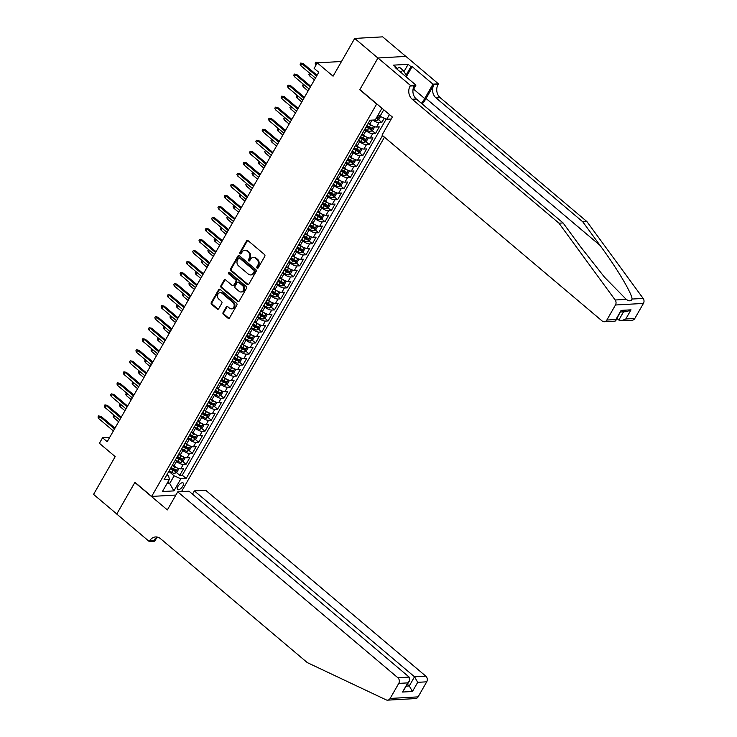 <?xml version="1.0" encoding="UTF-8"?>
<svg xmlns="http://www.w3.org/2000/svg" width="737" height="737" viewBox="0 0 737 737"><rect width="100%" height="100%" fill="white"/><g stroke="black" fill="none" stroke-linecap="round" stroke-linejoin="round"><path stroke-width="1.11" d="M257.112 268.084A0.93 0.774 -93.2 0 0 258.19 267.872L264.776 256.365A1.327 1.105 -93.2 0 0 264.482 254.514L248.074 240.658A1.327 1.105 -93.2 0 0 246.536 240.971L239.949 252.469A0.93 0.774 -93.2 0 0 241.229 253.546L242.086 252.063A4.256 3.528 -93.2 0 1 244.758 250.276A4.256 3.528 -93.2 0 1 246.987 251.059L248.351 252.211A4.256 3.528 -93.2 0 1 249.281 258.143L248.433 259.627A0.93 0.774 -93.2 0 0 249.705 260.705L250.562 259.221A4.256 3.528 -93.2 0 1 253.242 257.434A4.256 3.528 -93.2 0 1 255.463 258.217L256.826 259.378A4.256 3.528 -93.2 0 1 257.766 265.302L256.909 266.794A0.93 0.774 -93.2 0 0 257.112 268.084M253.242 257.434L253.998 257.397A4.256 3.528 -93.2 0 1 256.218 258.18L257.582 259.332A4.256 3.528 -93.2 0 1 258.521 265.256L257.664 266.748A0.93 0.774 -93.2 0 0 257.978 268.121M247.761 240.474A1.327 1.105 -93.2 0 0 247.291 240.925L240.704 252.432A0.93 0.774 -93.2 0 0 241.017 253.795M244.758 250.276L245.513 250.239A4.256 3.528 -93.2 0 1 247.743 251.013L249.106 252.174A4.256 3.528 -93.2 0 1 250.036 258.097L249.189 259.59A0.93 0.774 -93.2 0 0 249.493 260.953M182.794 486.134A4.33 1.907 130.2 0 0 183.172 482.956A4.33 1.907 130.2 0 0 177.958 486.402A4.33 1.907 130.2 0 0 177.58 489.58A4.33 1.907 130.2 0 0 182.794 486.134M223.108 312.47A1.327 1.105 -93.2 0 0 223.394 314.321L228 318.218A1.327 1.105 -93.2 0 0 229.529 317.905L236.844 305.127A1.327 1.105 -93.2 0 0 236.559 303.276L220.142 289.42A1.327 1.105 -93.2 0 0 218.613 289.733L211.298 302.502A1.327 1.105 -93.2 0 0 211.593 304.353L217.148 309.052A1.327 1.105 -93.2 0 0 218.686 308.739L221.819 303.276A1.327 1.105 -93.2 0 0 221.524 301.424L218.76 299.093A3.556 2.948 -93.2 0 1 217.572 295.196A3.556 2.948 -93.2 0 1 220.225 292.644A3.556 2.948 -93.2 0 1 222.077 293.298L232.883 302.428A3.556 2.948 -93.2 0 1 234.071 306.325A3.556 2.948 -93.2 0 1 231.427 308.867A3.556 2.948 -93.2 0 1 229.566 308.213L227.77 306.693A1.327 1.105 -93.2 0 0 226.241 307.007L223.108 312.47L223.864 312.433A1.327 1.105 -93.2 0 0 224.149 314.284L228.756 318.172A1.327 1.105 -93.2 0 0 229.069 318.356M376.487 103.862L359.767 89.739L377.924 58.039L354.7 38.425L333.078 76.197L317.279 62.857L314.128 68.375L318.771 72.3L107.206 441.703L102.563 437.778L99.403 443.296L115.193 456.627L93.562 494.398L116.787 514.002L134.945 482.302L151.665 496.425L376.764 103.843M247.282 284.556A1.327 1.105 -93.2 0 0 248.811 284.242L256.126 271.465A1.327 1.105 -93.2 0 0 255.831 269.613L239.424 255.757A1.327 1.105 -93.2 0 0 237.894 256.071L230.58 268.839A1.327 1.105 -93.2 0 0 230.865 270.691L247.282 284.556L248.037 284.51A1.327 1.105 -93.2 0 0 248.351 284.694M246.49 288.296L239.175 301.074A1.327 1.105 -93.2 0 1 237.646 301.387L221.229 287.522A1.327 1.105 -93.2 0 1 220.934 285.67L224.066 280.207A1.327 1.105 -93.2 0 1 225.596 279.894L232.256 285.514A1.327 1.105 -93.2 0 0 233.786 285.201L235.868 281.58A1.327 1.105 -93.2 0 0 235.573 279.719L228.645 273.869A0.93 0.774 -93.2 0 1 229.511 272.358L246.195 286.444A1.327 1.105 -93.2 0 1 246.49 288.296M354.7 38.425L382.669 36.85L405.838 56.408M170.92 467.884L173.011 469.653M176.373 472.491L179.727 475.319L183.513 468.704L180.758 468.861L183.283 464.448A5.417 1.87 -150.2 0 1 176.539 461.482L175.185 460.339M177.239 456.857L179.331 458.626M182.684 461.463L186.037 464.292L189.833 457.677L187.069 457.834L189.593 453.421A5.417 1.87 -150.2 0 1 182.859 450.454L181.495 449.312M183.55 445.83L185.641 447.599M189.004 450.436L192.357 453.264L196.143 446.65L193.389 446.806L195.913 442.393A5.417 1.87 -150.2 0 1 189.169 439.427L187.815 438.285M189.87 434.802L191.961 436.571M195.314 439.409L198.668 442.237L202.463 435.622L199.699 435.779L202.224 431.366A5.417 1.87 -150.2 0 1 195.489 428.4L194.135 427.257M196.18 423.775L198.271 425.544M201.634 428.381L204.987 431.209L208.774 424.595L206.019 424.752L208.543 420.339A5.417 1.87 -150.2 0 1 201.8 417.372L200.446 416.23M202.5 412.748L204.591 414.516M207.954 417.354L211.298 420.182L215.093 413.568L212.33 413.724L214.854 409.311A5.417 1.87 -150.2 0 1 208.12 406.345L206.765 405.203M208.811 401.72L210.902 403.489M214.264 406.327L217.618 409.155L221.404 402.54L218.649 402.697L221.174 398.284A5.417 1.87 -150.2 0 1 214.43 395.318L213.076 394.175M215.13 390.693L217.222 392.462M220.584 395.299L223.928 398.127L227.724 391.513L224.96 391.669L227.484 387.257A5.417 1.87 -150.2 0 1 220.75 384.29L219.396 383.148M221.441 379.666L223.532 381.434M226.895 384.272L230.248 387.1L234.034 380.485L231.28 380.642L233.804 376.229A5.417 1.87 -150.2 0 1 227.06 373.263L225.706 372.121M227.761 368.638L229.852 370.407M233.214 373.244L236.559 376.073L240.354 369.458L237.59 369.615L240.115 365.202A5.417 1.87 -150.2 0 1 233.38 362.236L232.026 361.093M234.071 357.62L236.162 359.38M239.525 362.217L242.878 365.045L246.665 358.431L243.91 358.587L246.434 354.175A5.417 1.87 -150.2 0 1 239.691 351.208L238.337 350.066M240.391 346.593L242.482 348.352M245.845 351.19L249.189 354.018L252.984 347.403L250.221 347.56L252.745 343.147A5.417 1.87 -150.2 0 1 246.011 340.181L244.656 339.038M246.702 335.565L248.793 337.325M252.155 340.162L255.509 342.991L259.295 336.376L256.54 336.533L259.065 332.12A5.417 1.87 -150.2 0 1 252.321 329.153L250.967 328.011M253.021 324.538L255.113 326.298M258.475 329.135L261.819 331.963L265.615 325.349L262.851 325.505L265.375 321.092A5.417 1.87 -150.2 0 1 258.641 318.126L257.287 316.984M259.332 313.511L261.423 315.27M264.786 318.108L268.139 320.945L271.925 314.321L269.171 314.478L271.695 310.065A5.417 1.87 -150.2 0 1 264.952 307.099L263.597 305.956M265.652 302.483L267.743 304.243M271.105 307.08L274.45 309.918L278.245 303.294L275.481 303.451L278.006 299.038A5.417 1.87 -150.2 0 1 271.271 296.071L269.917 294.929M271.962 291.456L274.053 293.215M277.416 296.053L280.769 298.89L284.556 292.267L281.801 292.423L284.325 288.01A5.417 1.87 -150.2 0 1 277.582 285.044L276.228 283.902M278.282 280.428L280.373 282.188M283.736 285.026L287.08 287.863L290.875 281.239L288.112 281.396L290.636 276.983A5.417 1.87 -150.2 0 1 283.902 274.017L282.547 272.874M284.593 269.401L286.693 271.161M290.046 273.998L293.4 276.836L297.186 270.212L294.432 270.368L296.956 265.965A5.417 1.87 -150.2 0 1 290.212 262.989L288.858 261.847M290.912 258.374L293.004 260.143M296.366 262.971L299.71 265.808L303.506 259.184L300.742 259.341L303.266 254.938A5.417 1.87 -150.2 0 1 296.532 251.962L295.178 250.82M297.223 247.346L299.323 249.115M302.677 251.943L306.03 254.781L309.816 248.157L307.062 248.314L309.586 243.91A5.417 1.87 -150.2 0 1 302.843 240.935L301.488 239.792M303.543 236.319L305.634 238.088M308.996 240.925L312.341 243.754L316.136 237.139L313.372 237.286L315.906 232.883A5.417 1.87 -150.2 0 1 309.162 229.916L307.808 228.765M309.853 225.292L311.954 227.06M315.307 229.898L318.66 232.726L322.447 226.112L319.692 226.259L322.216 221.855A5.417 1.87 -150.2 0 1 315.482 218.889L314.119 217.737M316.173 214.264L318.264 216.033M321.627 218.871L324.98 221.699L328.766 215.084L326.003 215.232L328.536 210.828A5.417 1.87 -150.2 0 1 321.793 207.862L320.438 206.71M322.484 203.237L324.584 205.006M327.937 207.843L331.291 210.671L335.077 204.057L332.323 204.204L334.847 199.801A5.417 1.87 -150.2 0 1 328.112 196.834L326.749 195.683M328.803 192.21L330.895 193.978M334.257 196.816L337.61 199.644L341.397 193.03L338.633 193.177L341.167 188.773A5.417 1.87 -150.2 0 1 334.423 185.807L333.069 184.655M335.123 181.182L337.214 182.951M340.568 185.788L343.921 188.617L347.707 182.002L344.953 182.159L347.477 177.746A5.417 1.87 -150.2 0 1 340.743 174.78L339.379 173.628M341.434 170.155L343.525 171.924M346.887 174.761L350.241 177.589L354.027 170.975L351.263 171.131L353.797 166.719A5.417 1.87 -150.2 0 1 347.053 163.752L345.699 162.601M347.753 159.128L349.845 160.896M353.198 163.734L356.551 166.562L360.338 159.947L357.583 160.104L360.107 155.691A5.417 1.87 -150.2 0 1 353.373 152.725L352.01 151.573M354.064 148.1L356.155 149.869M359.518 152.706L362.871 155.535L366.658 148.92L363.894 149.077L366.427 144.664A5.417 1.87 -150.2 0 1 359.684 141.697L358.329 140.546M360.384 137.073L362.475 138.842M365.828 141.679L369.182 144.507L372.968 137.893L370.214 138.049L372.738 133.637A5.417 1.87 -150.2 0 1 366.003 130.67L364.64 129.519M366.694 126.045L368.786 127.814M372.148 130.652L375.502 133.48L379.288 126.865L376.524 127.022A5.417 1.87 -150.2 0 1 369.79 124.056L368.472 122.941M180.758 468.861A5.417 1.87 29.8 0 1 174.015 465.895L172.698 464.78M187.069 457.834A5.417 1.87 29.8 0 1 180.335 454.867L179.017 453.752M193.389 446.806A5.417 1.87 29.8 0 1 186.645 443.84L185.328 442.725M199.699 435.779A5.417 1.87 29.8 0 1 192.965 432.812L191.648 431.698M206.019 424.752A5.417 1.87 29.8 0 1 199.276 421.785L197.958 420.67M212.33 413.724A5.417 1.87 29.8 0 1 205.595 410.758L204.278 409.643M218.649 402.697A5.417 1.87 29.8 0 1 211.906 399.73L210.589 398.616M224.96 391.669A5.417 1.87 29.8 0 1 218.226 388.703L216.908 387.588M231.28 380.642A5.417 1.87 29.8 0 1 224.536 377.676L223.219 376.561M237.59 369.615A5.417 1.87 29.8 0 1 230.856 366.648L229.539 365.534M243.91 358.587A5.417 1.87 29.8 0 1 237.167 355.621L235.849 354.506M250.221 347.56A5.417 1.87 29.8 0 1 243.486 344.594L242.169 343.479M256.54 336.533A5.417 1.87 29.8 0 1 249.797 333.566L248.48 332.451M262.851 325.505A5.417 1.87 29.8 0 1 256.117 322.539L254.799 321.433M269.171 314.478A5.417 1.87 29.8 0 1 262.427 311.511L261.11 310.406M275.481 303.451A5.417 1.87 29.8 0 1 268.747 300.484L267.43 299.379M281.801 292.423A5.417 1.87 29.8 0 1 275.058 289.457L273.74 288.351M288.112 281.396A5.417 1.87 29.8 0 1 281.377 278.429L280.06 277.324M294.432 270.368A5.417 1.87 29.8 0 1 287.688 267.402L286.371 266.297M300.742 259.341A5.417 1.87 29.8 0 1 294.008 256.375L292.69 255.269M307.062 248.314A5.417 1.87 29.8 0 1 300.318 245.347L299.001 244.242M313.372 237.286A5.417 1.87 29.8 0 1 306.638 234.32L305.321 233.214M319.692 226.259A5.417 1.87 29.8 0 1 312.949 223.293L311.631 222.187M326.003 215.232A5.417 1.87 29.8 0 1 319.268 212.265L317.951 211.16M332.323 204.204A5.417 1.87 29.8 0 1 325.579 201.238L324.271 200.132M338.633 193.177A5.417 1.87 29.8 0 1 331.899 190.21L330.581 189.105M344.953 182.159A5.417 1.87 29.8 0 1 338.209 179.183L336.901 178.078M351.263 171.131A5.417 1.87 29.8 0 1 344.529 168.156L343.212 167.05M357.583 160.104A5.417 1.87 29.8 0 1 350.84 157.138L349.531 156.023M363.894 149.077A5.417 1.87 29.8 0 1 357.159 146.11L355.842 144.996M370.214 138.049A5.417 1.87 29.8 0 1 363.47 135.083L362.162 133.968M175.876 495.061L151.665 496.425M181.477 491.625L384.465 137.183M391.227 119.035L386.741 119.283L380.006 116.317L378.201 114.797M179.727 475.319L182.26 475.181L186.157 478.47L382.549 135.553M186.157 478.47L180.869 478.774L173.923 490.897L162.426 491.551L169.381 479.418L164.084 479.713L369.965 120.232L375.253 119.938L381.959 108.228M389.449 114.557L386.741 119.283M368.629 122.554A5.417 1.87 -150.2 0 1 368.546 122.812L366.022 127.225A5.417 1.87 -150.2 0 1 365.847 127.418M378.459 119.624L381.812 122.453L379.058 122.609A5.417 1.87 -150.2 0 1 372.848 120.067M375.502 133.48L372.738 133.637M369.182 144.507L366.427 144.664M362.871 155.535L360.107 155.691M356.551 166.562L353.797 166.719M350.241 177.589L347.477 177.746M343.921 188.617L341.167 188.773M337.61 199.644L334.847 199.801M331.291 210.671L328.536 210.828M324.98 221.699L322.216 221.855M318.66 232.726L315.906 232.883M312.341 243.754L309.586 243.91M306.03 254.781L303.266 254.938M299.71 265.808L296.956 265.965M293.4 276.836L290.636 276.983M287.08 287.863L284.325 288.01M280.769 298.89L278.006 299.038M274.45 309.918L271.695 310.065M268.139 320.945L265.375 321.092M261.819 331.963L259.065 332.12M255.509 342.991L252.745 343.147M249.189 354.018L246.434 354.175M242.878 365.045L240.115 365.202M236.559 376.073L233.804 376.229M230.248 387.1L227.484 387.257M223.928 398.127L221.174 398.284M217.618 409.155L214.854 409.311M211.298 420.182L208.543 420.339M204.987 431.209L202.224 431.366M198.668 442.237L195.913 442.393M192.357 453.264L189.593 453.421M186.037 464.292L183.283 464.448M182.26 475.181L386.216 119.053M381.812 122.453L384.253 118.187M167.898 481.998L169.703 483.518L174.125 475.807L168.865 471.367M380.006 116.317L383.765 109.758M109.684 437.382L102.563 437.778M341.489 61.493L317.279 62.857M382.521 108.707L381.655 108.754M166.94 483.675L169.703 483.518L173.923 490.897M166.977 474.665L168.681 476.111L169.381 479.418M359.536 138.445A5.417 1.87 29.8 0 0 359.711 138.252L362.236 133.839M353.216 149.473A5.417 1.87 29.8 0 0 353.392 149.27L355.916 144.867M346.906 160.5A5.417 1.87 29.8 0 0 347.081 160.298L349.605 155.894M340.586 171.528A5.417 1.87 29.8 0 0 340.761 171.325L343.285 166.921M334.276 182.555A5.417 1.87 29.8 0 0 334.451 182.352L336.975 177.949M327.956 193.582A5.417 1.87 29.8 0 0 328.131 193.38L330.655 188.976M321.636 204.61A5.417 1.87 29.8 0 0 321.811 204.407L324.344 200.003M315.325 215.637A5.417 1.87 29.8 0 0 315.5 215.434L318.025 211.031M309.006 226.664A5.417 1.87 29.8 0 0 309.181 226.462L311.714 222.049M302.695 237.692A5.417 1.87 29.8 0 0 302.87 237.489L305.394 233.076M296.375 248.719A5.417 1.87 29.8 0 0 296.55 248.516L299.084 244.104M290.065 259.746A5.417 1.87 29.8 0 0 290.24 259.544L292.764 255.131M283.745 270.774A5.417 1.87 29.8 0 0 283.92 270.571L286.453 266.158M277.434 281.801A5.417 1.87 29.8 0 0 277.609 281.598L280.134 277.186M271.115 292.829A5.417 1.87 29.8 0 0 271.29 292.626L273.823 288.213M264.804 303.856A5.417 1.87 29.8 0 0 264.979 303.653L267.503 299.24M258.484 314.883A5.417 1.87 29.8 0 0 258.659 314.681L261.193 310.268M252.174 325.911A5.417 1.87 29.8 0 0 252.349 325.708L254.873 321.295M245.854 336.938A5.417 1.87 29.8 0 0 246.029 336.735L248.562 332.323M239.543 347.965A5.417 1.87 29.8 0 0 239.718 347.763L242.243 343.35M233.224 358.993A5.417 1.87 29.8 0 0 233.399 358.79L235.932 354.377M226.913 370.02A5.417 1.87 29.8 0 0 227.088 369.817L229.612 365.405M220.593 381.047A5.417 1.87 29.8 0 0 220.768 380.845L223.293 376.432M214.283 392.075A5.417 1.87 29.8 0 0 214.458 391.872L216.982 387.459M207.963 403.102A5.417 1.87 29.8 0 0 208.138 402.899L210.662 398.487M201.652 414.12A5.417 1.87 29.8 0 0 201.827 413.927L204.352 409.514M195.333 425.148A5.417 1.87 29.8 0 0 195.508 424.954L198.032 420.541M189.022 436.175A5.417 1.87 29.8 0 0 189.197 435.982L191.721 431.569M182.702 447.202A5.417 1.87 29.8 0 0 182.877 447.009L185.402 442.596M176.392 458.23A5.417 1.87 29.8 0 0 176.567 458.036L179.091 453.623M170.072 469.257A5.417 1.87 29.8 0 0 170.247 469.064L172.771 464.651M174.125 475.807L180.869 478.774M239.11 255.573A1.327 1.105 -93.2 0 0 238.65 256.025L231.335 268.802A1.327 1.105 -93.2 0 0 231.621 270.654L248.037 284.51M254.173 271.584A0.93 0.774 -93.2 0 0 253.961 270.286L239.562 258.116A0.93 0.774 -93.2 0 0 238.484 258.337L237.59 259.903A4.256 3.528 -93.2 0 0 238.521 265.836L248.369 274.146A4.256 3.528 -93.2 0 0 250.589 274.929A4.256 3.528 -93.2 0 0 253.27 273.151L254.173 271.584L254.928 271.538A0.93 0.774 -93.2 0 0 254.716 270.239L253.961 270.286M239.074 257.95L239.829 257.904A0.93 0.774 -93.2 0 1 240.317 258.079L254.716 270.239M250.589 274.929L251.345 274.892A4.256 3.528 -93.2 0 0 254.025 273.105L253.27 273.151M254.928 271.538L254.025 273.105M225.292 279.71A1.327 1.105 -93.2 0 0 224.822 280.161L221.69 285.634A1.327 1.105 -93.2 0 0 221.984 287.485L238.401 301.341A1.327 1.105 -93.2 0 0 238.705 301.525M232.947 285.763L233.703 285.716A1.327 1.105 -93.2 0 0 234.541 285.155L236.623 281.534A1.327 1.105 -93.2 0 0 236.328 279.682L229.4 273.832L228.645 273.869M229.41 272.285A0.93 0.774 -93.2 0 0 229.4 273.832M239.166 291.345A3.556 2.948 -93.2 0 0 241.017 291.999A3.556 2.948 -93.2 0 0 243.671 289.457A3.556 2.948 -93.2 0 0 242.482 285.56L238.668 282.345A1.327 1.105 -93.2 0 0 237.139 282.658L235.066 286.278A1.327 1.105 -93.2 0 0 235.352 288.13L239.166 291.345M241.017 291.999L241.773 291.953A3.556 2.948 -93.2 0 0 244.426 289.411A3.556 2.948 -93.2 0 0 243.238 285.514L242.482 285.56M237.977 282.096L238.733 282.05A1.327 1.105 -93.2 0 1 239.424 282.299L243.238 285.514M227.457 306.509A1.327 1.105 -93.2 0 0 226.996 306.96L223.864 312.433M231.427 308.867L232.183 308.831A3.556 2.948 -93.2 0 0 234.827 306.279A3.556 2.948 -93.2 0 0 233.638 302.382L232.883 302.428M220.225 292.644L220.98 292.607A3.556 2.948 -93.2 0 1 222.841 293.262L233.638 302.382M219.829 289.236A1.327 1.105 -93.2 0 0 219.368 289.687L212.053 302.465A1.327 1.105 -93.2 0 0 212.348 304.317L217.912 309.006A1.327 1.105 -93.2 0 0 218.216 309.19M380.559 116.566L378.975 119.339L376.828 120.527A3.584 1.234 -150.2 0 1 374.672 119.965M376.331 118.058A3.584 1.234 29.8 0 0 377.353 118.362L378.109 117.045A3.584 1.234 -150.2 0 1 377.086 116.741M315.841 64.773L315.187 63.299L315.823 62.194L318.338 62.709L316.974 62.792L316.072 64.967M315.823 62.194L317.214 62.986M317.076 75.257L303.22 63.566L301.857 63.64L316.597 76.086M300.724 65.621L300.07 64.147L300.705 63.041L301.857 63.64L300.724 65.621L315.464 78.067M300.705 63.041L303.22 63.566M396.699 68.863L399.436 67.205L403.148 70.347L406.806 75.902L406.225 76.915L412.149 66.597L432.96 84.165L438.432 83.861L405.921 56.408L377.961 57.983L359.868 89.573L392.379 117.026L382.015 135.111L602.166 321.01A4.063 3.372 -93.2 0 0 604.285 321.756A4.063 3.372 -93.2 0 0 606.846 320.051L615.469 304.998A4.063 3.372 -93.2 0 0 615.183 299.996L558.968 223.182L412.204 99.246A9.48 7.858 86.8 0 1 410.122 86.036L410.472 85.437L377.961 57.983M400.412 72.005L403.148 70.347M422.2 103.963A17.633 7.757 130.2 0 0 426.06 98.482L433.946 84.7L438.091 84.46L438.432 83.861M558.968 223.182L563.105 222.952L580.341 246.499L604.478 277.167L626.247 299.379C629.241 301.396 631.185 301.286 632.097 299.047C631.849 293.234 616.712 267.89 600.038 245.393L582.792 221.837L436.028 97.91A9.48 7.858 86.8 0 1 433.946 84.7M617.007 318.531L618.831 320.07L623.557 311.815M582.792 221.837L586.938 221.607L440.173 97.671A9.48 7.858 86.8 0 1 438.091 84.46M410.122 86.036L414.258 85.805A9.48 7.858 86.8 0 0 416.341 99.016L563.105 222.952M606.846 320.051L615.874 319.545L621.116 310.388L631.019 309.835L625.777 318.983L634.815 318.476L643.438 303.423L615.469 304.998M632.097 299.047L643.152 298.421L586.938 221.607M410.472 85.437L415.944 85.124L395.143 67.555L396.349 67.491L395.926 68.219M403.977 71.6L408.151 64.312L393.567 65.132L396.349 67.491M408.151 64.312L410.942 66.662L412.149 66.597M421.398 103.281A15.228 6.707 130.2 0 0 424.715 98.555L432.96 84.165M415.944 85.124L412.923 90.411M643.152 298.421A4.063 3.372 86.8 0 1 643.438 303.423M634.815 318.476A4.063 3.372 86.8 0 1 632.254 320.18L621.438 320.788L618.831 320.07M406.188 74.962L410.942 66.662M615.874 319.545L615.109 321.148L604.285 321.756M621.116 310.388L615.727 320.761M631.019 309.835L626.68 311.631L620.766 311.972M625.777 318.983L621.438 320.788M402.301 699.321L387.579 700.15A4.063 3.372 -93.2 0 0 390.14 698.446L418.1 696.87A4.063 3.372 86.8 0 1 415.548 698.575L402.301 699.321M177.718 491.837L397.86 677.736L409.164 677.1L189.022 491.201L177.718 491.837L167.363 509.921L134.853 482.468L116.759 514.058L149.27 541.511L154.752 541.207L156.843 537.549M387.579 700.15A4.063 3.372 -93.2 0 1 386.179 699.874L307.301 662.609L160.537 538.683A9.48 7.858 -93.2 0 0 155.581 536.941A9.48 7.858 -93.2 0 0 149.611 540.912L149.27 541.511M192.523 494.159L194.384 490.897L205.687 490.262L425.829 676.161A4.063 3.372 86.8 0 1 426.723 681.817L417.695 682.333L412.453 691.481L402.549 692.043L407.791 682.886L398.754 683.392L390.14 698.446M426.723 681.817L418.1 696.87M194.384 490.897L414.535 676.796L425.829 676.161M398.754 683.392A4.063 3.372 -93.2 0 0 397.86 677.736M157.672 537.153A9.48 7.858 -93.2 0 0 153.757 540.672L149.611 540.912M407.469 684.406L409.293 685.944L414.535 676.796L417.695 682.333M412.453 691.481L409.293 685.944L406.492 686.101M402.549 692.043L409.413 680.997L409.164 677.1M407.791 682.886L409.413 680.997M372.563 125.87A3.584 1.234 -150.2 0 1 370.564 124.995L368.113 123.567M368.97 123.355L368.417 123.042M374.11 126.543L374.553 127.059L372.664 130.366L370.518 131.555A3.584 1.234 -150.2 0 1 367.413 130.504L364.916 129.049M366.16 126.985L368.611 128.413A3.584 1.234 29.8 0 0 371.033 129.39L371.789 128.072A3.584 1.234 -150.2 0 1 369.366 127.086L366.915 125.659M371.033 129.39L369.698 128.266A1.824 0.626 -150.2 0 1 368.942 127.906L366.464 126.46M310.581 73.949L309.531 75.8L314.404 79.918M309.531 75.8L308.877 74.326L309.706 73.212M309.503 73.221L310.047 73.497M366.252 136.898A3.584 1.234 -150.2 0 1 364.253 136.023L361.803 134.595M362.65 134.383L362.107 134.07M367.8 137.57L368.242 138.086L366.344 141.393L364.198 142.582A3.584 1.234 -150.2 0 1 361.093 141.532L358.597 140.076M359.84 138.012L362.291 139.44A3.584 1.234 29.8 0 0 364.723 140.417L365.478 139.1A3.584 1.234 -150.2 0 1 363.055 138.114L360.605 136.686M364.723 140.417L363.387 139.293A1.824 0.626 -150.2 0 1 362.632 138.934L360.144 137.487M304.27 84.976L303.211 86.828L308.084 90.946M303.211 86.828L302.557 85.354L303.386 84.239M303.193 84.248L303.736 84.525M359.932 147.925A3.584 1.234 -150.2 0 1 357.933 147.05L355.483 145.622M356.34 145.41L355.787 145.088M361.48 148.598L361.922 149.114L360.034 152.421L357.887 153.609A3.584 1.234 -150.2 0 1 354.783 152.559L352.286 151.103M353.53 149.04L355.98 150.468A3.584 1.234 29.8 0 0 358.403 151.444L359.159 150.127A3.584 1.234 -150.2 0 1 356.736 149.141L354.285 147.713M358.403 151.444L357.067 150.32A1.824 0.626 -150.2 0 1 356.312 149.961L353.834 148.515M297.951 96.003L296.9 97.855L301.774 101.973M296.9 97.855L296.246 96.381L297.075 95.266M296.873 95.276L297.416 95.552M353.622 158.952A3.584 1.234 -150.2 0 1 351.623 158.077L349.172 156.649M350.02 156.437L349.476 156.115M355.17 159.625L355.612 160.141L353.714 163.448L351.567 164.637A3.584 1.234 -150.2 0 1 348.463 163.586L345.966 162.131M347.21 160.067L349.66 161.495A3.584 1.234 29.8 0 0 352.093 162.472L352.848 161.154A3.584 1.234 -150.2 0 1 350.425 160.169L347.975 158.741M352.093 162.472L350.757 161.348A1.824 0.626 -150.2 0 1 350.001 160.988L347.514 159.542M291.64 107.031L290.581 108.883L295.454 113.001M290.581 108.883L289.927 107.399L290.756 106.294M290.562 106.303L291.106 106.579M310.756 86.284L296.91 74.594L295.546 74.667L310.286 87.113M294.413 76.648L293.759 75.174L294.385 74.069L295.546 74.667L294.413 76.648L309.144 89.094M294.385 74.069L296.91 74.594M304.445 97.312L290.59 85.621L289.226 85.695L303.966 98.141M288.093 87.675L287.439 86.201L288.075 85.096L289.226 85.695L288.093 87.675L302.833 100.121M288.075 85.096L290.59 85.621M298.126 108.339L284.279 96.648L282.916 96.722L297.656 109.168M281.783 98.703L281.129 97.229L281.755 96.123L282.916 96.722L281.783 98.703L296.514 111.149M281.755 96.123L284.279 96.648M291.806 119.366L277.96 107.676L276.596 107.749L291.336 120.195M275.463 109.73L274.809 108.256L275.445 107.151L276.596 107.749L275.463 109.73L290.203 122.176M275.445 107.151L277.96 107.676M347.302 169.98A3.584 1.234 -150.2 0 1 345.303 169.105L342.852 167.677M343.709 167.465L343.156 167.142M348.85 170.652L349.292 171.168L347.403 174.476L345.257 175.664A3.584 1.234 -150.2 0 1 342.143 174.614L339.656 173.158M340.899 171.095L343.35 172.522A3.584 1.234 29.8 0 0 345.773 173.499L346.528 172.182A3.584 1.234 -150.2 0 1 344.105 171.196L341.655 169.768M345.773 173.499L344.437 172.375A1.824 0.626 -150.2 0 1 343.682 172.016L341.203 170.56M285.32 118.058L284.261 119.91L289.144 124.028M284.261 119.91L283.616 118.427L284.445 117.321M284.242 117.33L284.786 117.607M285.495 130.394L271.649 118.703L270.286 118.777L285.026 131.223M269.143 120.757L268.498 119.283L269.125 118.178L270.286 118.777L269.143 120.757L283.883 133.204M269.125 118.178L271.649 118.703M340.991 181.007A3.584 1.234 -150.2 0 1 338.992 180.132L336.542 178.704M337.389 178.492L336.846 178.17M342.539 181.68L342.981 182.196L341.084 185.503L338.937 186.691A3.584 1.234 -150.2 0 1 335.832 185.641L333.336 184.186M334.58 182.122L337.03 183.55A3.584 1.234 29.8 0 0 339.462 184.526L340.218 183.209A3.584 1.234 -150.2 0 1 337.786 182.223L335.335 180.795M339.462 184.526L338.117 183.402A1.824 0.626 -150.2 0 1 337.371 183.043L334.884 181.588M279.01 129.086L277.95 130.937L282.824 135.055M277.95 130.937L277.296 129.454L278.125 128.349M277.932 128.358L278.475 128.634M279.176 141.421L265.329 129.73L263.966 129.804L278.706 142.25M262.833 131.785L262.179 130.311L262.814 129.205L263.966 129.804L262.833 131.785L277.573 144.231M262.814 129.205L265.329 129.73M334.672 192.035A3.584 1.234 -150.2 0 1 332.673 191.159L330.222 189.731M331.079 189.52L330.526 189.197M336.219 192.707L336.662 193.223L334.764 196.53L332.627 197.719A3.584 1.234 -150.2 0 1 329.513 196.668L327.025 195.213M328.269 193.149L330.72 194.577A3.584 1.234 29.8 0 0 333.142 195.554L333.898 194.236A3.584 1.234 -150.2 0 1 331.475 193.251L329.024 191.823M333.142 195.554L331.807 194.43A1.824 0.626 -150.2 0 1 331.051 194.071L328.564 192.615M272.69 140.113L271.631 141.965L276.513 146.083M271.631 141.965L270.986 140.481L271.815 139.367M271.612 139.385L272.156 139.661M272.865 152.448L259.019 140.758L257.655 140.831L272.395 153.278M256.513 142.812L255.868 141.338L256.494 140.233L257.655 140.831L256.513 142.812L271.253 155.258M256.494 140.233L259.019 140.758M328.361 203.062A3.584 1.234 -150.2 0 1 326.362 202.187L323.912 200.759M324.759 200.547L324.206 200.224M329.909 203.734L330.351 204.25L328.453 207.558L326.307 208.746A3.584 1.234 -150.2 0 1 323.202 207.696L320.706 206.24M321.949 204.177L324.4 205.605A3.584 1.234 29.8 0 0 326.832 206.581L327.587 205.264A3.584 1.234 -150.2 0 1 325.155 204.278L322.705 202.85M326.832 206.581L325.487 205.457A1.824 0.626 -150.2 0 1 324.741 205.098L322.253 203.642M266.379 151.14L265.32 152.992L270.193 157.11M265.32 152.992L264.666 151.509L265.495 150.394M265.302 150.412L265.845 150.689M266.545 163.476L252.699 151.776L251.335 151.859L266.075 164.305M250.202 153.84L249.548 152.366L250.184 151.26L251.335 151.859L250.202 153.84L264.942 166.286M250.184 151.26L252.699 151.776M322.041 214.089A3.584 1.234 -150.2 0 1 320.042 213.214L317.592 211.786M318.448 211.574L317.896 211.252M323.589 214.762L324.031 215.278L322.133 218.585L319.996 219.773A3.584 1.234 -150.2 0 1 316.882 218.723L314.386 217.268M315.639 215.204L318.089 216.632A3.584 1.234 29.8 0 0 320.512 217.608L321.268 216.291A3.584 1.234 -150.2 0 1 318.845 215.305L316.394 213.877M320.512 217.608L319.176 216.485A1.824 0.626 -150.2 0 1 318.421 216.125L315.933 214.67M260.06 162.168L259 164.019L263.883 168.137M259 164.019L258.355 162.536L259.184 161.421M258.982 161.44L259.525 161.716M260.235 174.503L246.388 162.803L245.025 162.886L259.765 175.332M243.883 164.867L243.238 163.393L243.864 162.287L245.025 162.886L243.883 164.867L258.623 177.313M243.864 162.287L246.388 162.803M315.731 225.117A3.584 1.234 -150.2 0 1 313.732 224.241L311.281 222.814M312.129 222.602L311.576 222.279M317.279 225.789L317.721 226.305L315.823 229.612L313.676 230.801A3.584 1.234 -150.2 0 1 310.572 229.751L308.075 228.295M309.319 226.231L311.769 227.659A3.584 1.234 29.8 0 0 314.202 228.636L314.957 227.318A3.584 1.234 -150.2 0 1 312.525 226.333L310.074 224.905M314.202 228.636L312.857 227.512A1.824 0.626 -150.2 0 1 312.11 227.153L309.623 225.697M253.749 173.195L252.69 175.047L257.563 179.165M252.69 175.047L252.036 173.564L252.865 172.449M252.671 172.467L253.215 172.744M253.915 185.531L240.069 173.831L238.705 173.914L253.445 186.36M237.572 175.894L236.918 174.42L237.554 173.315L238.705 173.914L237.572 175.894L252.312 188.34M237.554 173.315L240.069 173.831M309.411 236.144A3.584 1.234 -150.2 0 1 307.412 235.269L304.961 233.832M305.818 233.629L305.265 233.307M310.959 236.817L311.401 237.332L309.503 240.64L307.366 241.828A3.584 1.234 -150.2 0 1 304.252 240.778L301.755 239.322M303.008 237.259L305.459 238.687A3.584 1.234 29.8 0 0 307.882 239.663L308.637 238.337A3.584 1.234 -150.2 0 1 306.214 237.36L303.764 235.932M307.882 239.663L306.546 238.539A1.824 0.626 -150.2 0 1 305.791 238.18L303.303 236.724M247.429 184.222L246.37 186.074L251.253 190.192M246.37 186.074L245.725 184.591L246.554 183.476M246.351 183.495L246.895 183.771M247.604 196.558L233.749 184.858L232.395 184.941L247.135 197.387M231.252 186.922L230.607 185.448L231.234 184.342L232.395 184.941L231.252 186.922L245.992 199.368M231.234 184.342L233.749 184.858M303.1 247.171A3.584 1.234 -150.2 0 1 301.101 246.296L298.651 244.859M299.498 244.656L298.946 244.334M304.648 247.844L305.09 248.36L303.193 251.667L301.046 252.855A3.584 1.234 -150.2 0 1 297.941 251.805L295.445 250.35M296.689 248.286L299.139 249.714A3.584 1.234 29.8 0 0 301.571 250.691L302.327 249.364A3.584 1.234 -150.2 0 1 299.895 248.387L297.444 246.959M301.571 250.691L300.226 249.567A1.824 0.626 -150.2 0 1 299.48 249.198L296.993 247.752M241.119 195.25L240.059 197.101L244.933 201.219M240.059 197.101L239.405 195.618L240.234 194.504M240.041 194.522L240.584 194.798M241.285 207.585L227.438 195.885L226.075 195.968L240.815 208.414M224.942 197.949L224.288 196.475L224.923 195.369L226.075 195.968L224.942 197.949L239.682 210.395M224.923 195.369L227.438 195.885M296.781 258.199A3.584 1.234 -150.2 0 1 294.782 257.314L292.331 255.886M293.188 255.684L292.635 255.361M298.328 258.871L298.771 259.387L296.873 262.694L294.736 263.883A3.584 1.234 -150.2 0 1 291.622 262.833L289.125 261.377M290.378 259.304L292.829 260.741A3.584 1.234 29.8 0 0 295.251 261.718L296.007 260.391A3.584 1.234 -150.2 0 1 293.584 259.415L291.133 257.987M295.251 261.718L293.916 260.594A1.824 0.626 -150.2 0 1 293.16 260.225L290.673 258.779M234.799 206.277L233.74 208.129L238.622 212.247M233.74 208.129L233.095 206.646L233.924 205.531M233.721 205.549L234.265 205.826M234.974 218.613L221.118 206.913L219.764 206.996L234.504 219.442M218.622 208.976L217.977 207.502L218.603 206.397L219.764 206.996L218.622 208.976L233.362 221.422M218.603 206.397L221.118 206.913M290.47 269.226A3.584 1.234 -150.2 0 1 288.471 268.342L286.02 266.914M286.868 266.711L286.315 266.389M292.009 269.899L292.46 270.405L290.562 273.722L288.416 274.901A3.584 1.234 -150.2 0 1 285.311 273.86L282.815 272.404M284.058 270.332L286.509 271.769A3.584 1.234 29.8 0 0 288.932 272.745L289.696 271.419A3.584 1.234 -150.2 0 1 287.264 270.442L284.814 269.014M288.932 272.745L287.596 271.621A1.824 0.626 -150.2 0 1 286.85 271.253L284.362 269.806M228.488 217.304L227.429 219.156L232.302 223.274M227.429 219.156L226.775 217.673L227.604 216.558M227.411 216.577L227.954 216.853M228.654 229.64L214.808 217.94L213.444 218.023L228.184 230.469M212.311 220.004L211.657 218.53L212.293 217.424L213.444 218.023L212.311 220.004L227.051 232.45M212.293 217.424L214.808 217.94M284.15 280.253A3.584 1.234 -150.2 0 1 282.151 279.369L279.701 277.941M280.557 277.738L280.005 277.416M285.698 280.926L286.14 281.433L284.242 284.749L282.105 285.928A3.584 1.234 -150.2 0 1 278.991 284.887L276.495 283.432M277.748 281.359L280.198 282.787A3.584 1.234 29.8 0 0 282.621 283.773L283.377 282.446A3.584 1.234 -150.2 0 1 280.954 281.47L278.503 280.042M282.621 283.773L281.285 282.639A1.824 0.626 -150.2 0 1 280.53 282.28L278.042 280.834M222.169 228.332L221.109 230.184L225.992 234.302M221.109 230.184L220.464 228.7L221.293 227.586M221.091 227.595L221.634 227.88M222.344 240.667L208.488 228.967L207.134 229.05L221.865 241.487M205.992 231.031L205.347 229.557L205.973 228.452L207.134 229.05L205.992 231.031L220.732 243.477M205.973 228.452L208.488 228.967M277.84 291.281A3.584 1.234 -150.2 0 1 275.841 290.396L273.39 288.968M274.238 288.766L273.685 288.443M279.378 291.953L279.83 292.46L277.932 295.777L275.785 296.956A3.584 1.234 -150.2 0 1 272.681 295.915L270.184 294.459M271.428 292.386L273.878 293.814A3.584 1.234 29.8 0 0 276.301 294.8L277.066 293.473A3.584 1.234 -150.2 0 1 274.634 292.497L272.183 291.069M276.301 294.8L274.965 293.667A1.824 0.626 -150.2 0 1 274.219 293.308L271.732 291.861M215.858 239.359L214.799 241.211L219.672 245.329M214.799 241.211L214.145 239.728L214.974 238.613M214.78 238.622L215.324 238.908M216.024 251.695L202.178 239.995L200.814 240.078L215.554 252.515M199.681 242.058L199.027 240.584L199.663 239.479L200.814 240.078L199.681 242.058L214.421 254.505M199.663 239.479L202.178 239.995M271.52 302.308A3.584 1.234 -150.2 0 1 269.521 301.424L267.07 299.996M267.927 299.793L267.374 299.471M273.068 302.981L273.51 303.487L271.612 306.795L269.475 307.983A3.584 1.234 -150.2 0 1 266.361 306.942L263.864 305.487M265.117 303.414L267.568 304.842A3.584 1.234 29.8 0 0 269.991 305.827L270.746 304.501A3.584 1.234 -150.2 0 1 268.323 303.524L265.873 302.096M269.991 305.827L268.655 304.694A1.824 0.626 -150.2 0 1 267.899 304.335L265.412 302.889M209.538 250.387L208.479 252.238L213.362 256.356M208.479 252.238L207.825 250.755L208.663 249.64M208.46 249.65L209.004 249.935M209.713 262.722L195.858 251.022L194.504 251.105L209.234 263.542M193.361 253.086L192.707 251.612L193.343 250.506L194.504 251.105L193.361 253.086L208.101 265.532M193.343 250.506L195.858 251.022M265.209 313.336A3.584 1.234 -150.2 0 1 263.21 312.451L260.76 311.023M261.607 310.821L261.055 310.498M266.748 314.008L267.19 314.515L265.302 317.822L263.155 319.01A3.584 1.234 -150.2 0 1 260.05 317.969L257.554 316.514M258.798 314.441L261.248 315.869A3.584 1.234 29.8 0 0 263.671 316.855L264.436 315.528A3.584 1.234 -150.2 0 1 262.003 314.552L259.553 313.124M263.671 316.855L262.335 315.722A1.824 0.626 -150.2 0 1 261.589 315.362L259.102 313.916M203.228 261.414L202.168 263.266L207.042 267.384M202.168 263.266L201.514 261.782L202.343 260.668M202.15 260.677L202.693 260.962M203.394 273.749L189.547 262.05L188.184 262.132L202.924 274.569M187.051 264.113L186.397 262.639L187.032 261.534L188.184 262.132L187.051 264.113L201.791 276.559M187.032 261.534L189.547 262.05M258.89 324.363A3.584 1.234 -150.2 0 1 256.891 323.479L254.44 322.051M255.297 321.848L254.744 321.525M260.437 325.035L260.88 325.542L258.982 328.849L256.845 330.038A3.584 1.234 -150.2 0 1 253.731 328.997L251.234 327.541M252.487 325.468L254.938 326.896A3.584 1.234 29.8 0 0 257.36 327.882L258.116 326.555A3.584 1.234 -150.2 0 1 255.693 325.579L253.242 324.151M257.36 327.882L256.025 326.749A1.824 0.626 -150.2 0 1 255.269 326.39L252.782 324.943M196.908 272.441L195.849 274.284L200.731 278.402M195.849 274.284L195.194 272.81L196.033 271.695M195.83 271.704L196.374 271.99M197.083 284.777L183.227 273.077L181.873 273.16L196.604 285.597M180.731 275.141L180.077 273.667L180.712 272.561L181.873 273.16L180.731 275.141L195.471 287.587M180.712 272.561L183.227 273.077M252.579 335.39A3.584 1.234 -150.2 0 1 250.58 334.506L248.129 333.078M248.977 332.875L248.424 332.553M254.118 336.063L254.56 336.569L252.671 339.877L250.525 341.065A3.584 1.234 -150.2 0 1 247.42 340.024L244.924 338.569M246.167 336.496L248.618 337.924A3.584 1.234 29.8 0 0 251.041 338.909L251.805 337.583A3.584 1.234 -150.2 0 1 249.373 336.606L246.923 335.178M251.041 338.909L249.705 337.776A1.824 0.626 -150.2 0 1 248.949 337.417L246.471 335.971M190.597 283.469L189.538 285.311L194.411 289.429M189.538 285.311L188.884 283.837L189.713 282.722M189.52 282.732L190.054 283.017M190.763 295.804L176.917 284.104L175.553 284.178L190.293 296.624M174.42 286.168L173.766 284.694L174.402 283.588L175.553 284.178L174.42 286.168L189.16 298.614M174.402 283.588L176.917 284.104M246.259 346.418A3.584 1.234 -150.2 0 1 244.26 345.533L241.81 344.105M242.666 343.903L242.114 343.58M247.807 347.09L248.249 347.597L246.351 350.904L244.214 352.093A3.584 1.234 -150.2 0 1 241.1 351.052L238.604 349.596M239.857 347.523L242.307 348.951A3.584 1.234 29.8 0 0 244.73 349.937L245.485 348.61A3.584 1.234 -150.2 0 1 243.063 347.634L240.612 346.206M244.73 349.937L243.394 348.804A1.824 0.626 -150.2 0 1 242.639 348.444L240.151 346.998M184.278 294.496L183.218 296.338L188.101 300.456M183.218 296.338L182.564 294.864L183.402 293.75M183.2 293.759L183.743 294.045M184.453 306.832L170.597 295.132L169.243 295.205L183.974 307.651M168.1 297.195L167.446 295.721L168.082 294.616L169.243 295.205L168.1 297.195L182.84 309.641M168.082 294.616L170.597 295.132M239.949 357.445A3.584 1.234 -150.2 0 1 237.95 356.561L235.499 355.133M236.347 354.93L235.794 354.608M241.487 358.118L241.929 358.624L240.041 361.931L237.894 363.12A3.584 1.234 -150.2 0 1 234.79 362.079L232.293 360.623M233.537 358.55L235.987 359.978A3.584 1.234 29.8 0 0 238.41 360.964L239.175 359.638A3.584 1.234 -150.2 0 1 236.743 358.661L234.292 357.233M238.41 360.964L237.074 359.831A1.824 0.626 -150.2 0 1 236.319 359.472L233.841 358.025M177.967 305.523L176.908 307.366L181.781 311.484M176.908 307.366L176.254 305.892L177.083 304.777M176.88 304.786L177.424 305.072M178.133 317.859L164.287 306.159L162.923 306.233L177.663 318.679M161.79 308.223L161.136 306.739L161.762 305.643L162.923 306.233L161.79 308.223L176.53 320.669M161.762 305.643L164.287 306.159M233.629 368.472A3.584 1.234 -150.2 0 1 231.63 367.588L229.179 366.16M230.036 365.957L229.483 365.635M235.177 369.145L235.619 369.652L233.721 372.959L231.584 374.147A3.584 1.234 -150.2 0 1 228.47 373.106L225.973 371.651M227.226 369.578L229.677 371.006A3.584 1.234 29.8 0 0 232.1 371.992L232.855 370.665A3.584 1.234 -150.2 0 1 230.432 369.688L227.982 368.26M232.1 371.992L230.764 370.858A1.824 0.626 -150.2 0 1 230.008 370.499L227.521 369.053M171.647 316.551L170.588 318.393L175.47 322.511M170.588 318.393L169.934 316.919L170.772 315.805M170.569 315.814L171.113 316.099M171.822 328.886L157.967 317.186L156.613 317.26L171.343 329.706M155.47 319.25L154.816 317.767L155.452 316.67L156.613 317.26L155.47 319.25L170.21 331.696M155.452 316.67L157.967 317.186M227.318 379.5A3.584 1.234 -150.2 0 1 225.319 378.615L222.869 377.187M223.716 376.985L223.164 376.662M228.857 380.172L229.299 380.679L227.411 383.986L225.264 385.175A3.584 1.234 -150.2 0 1 222.159 384.134L219.663 382.678M220.907 380.605L223.357 382.033A3.584 1.234 29.8 0 0 225.78 383.019L226.545 381.692A3.584 1.234 -150.2 0 1 224.112 380.716L221.662 379.288M225.78 383.019L224.444 381.886A1.824 0.626 -150.2 0 1 223.689 381.526L221.211 380.08M165.337 327.578L164.277 329.421L169.151 333.539M164.277 329.421L163.623 327.947L164.452 326.832M164.25 326.841L164.793 327.127M165.503 339.914L151.656 328.214L150.293 328.287L165.033 340.734M149.16 330.277L148.505 328.794L149.132 327.698L150.293 328.287L149.16 330.277L163.89 342.723M149.132 327.698L151.656 328.214M220.999 390.518A3.584 1.234 -150.2 0 1 219 389.643L216.549 388.215M217.406 388.012L216.853 387.69M222.546 391.2L222.989 391.706L221.091 395.014L218.953 396.202A3.584 1.234 -150.2 0 1 215.84 395.161L213.343 393.705M214.587 391.633L217.037 393.061A3.584 1.234 29.8 0 0 219.469 394.046L220.225 392.72A3.584 1.234 -150.2 0 1 217.802 391.743L215.351 390.315M219.469 394.046L218.134 392.913A1.824 0.626 -150.2 0 1 217.378 392.554L214.891 391.107M159.017 338.605L157.958 340.448L162.84 344.566M157.958 340.448L157.303 338.974L158.142 337.859M157.939 337.868L158.483 338.154M214.688 401.545A3.584 1.234 -150.2 0 1 212.68 400.67L210.229 399.242M211.086 399.039L210.533 398.717M216.227 402.227L216.669 402.734L214.78 406.041L212.634 407.229A3.584 1.234 -150.2 0 1 209.529 406.188L207.033 404.733M208.276 402.66L210.727 404.088A3.584 1.234 29.8 0 0 213.15 405.074L213.914 403.747A3.584 1.234 -150.2 0 1 211.482 402.77L209.032 401.343M213.15 405.074L211.814 403.94A1.824 0.626 -150.2 0 1 211.058 403.581L208.58 402.135M152.706 349.633L151.647 351.475L156.52 355.593M151.647 351.475L150.993 350.001L151.822 348.887M151.619 348.896L152.163 349.181M208.368 412.573A3.584 1.234 -150.2 0 1 206.369 411.697L203.919 410.269M204.775 410.067L204.223 409.744M209.916 413.254L210.358 413.761L208.46 417.068L206.323 418.257A3.584 1.234 -150.2 0 1 203.209 417.216L200.713 415.76M201.956 413.687L204.407 415.115A3.584 1.234 29.8 0 0 206.839 416.101L207.594 414.774A3.584 1.234 -150.2 0 1 205.172 413.798L202.721 412.361M206.839 416.101L205.503 414.968A1.824 0.626 -150.2 0 1 204.748 414.609L202.26 413.162M146.387 360.66L145.327 362.503L150.21 366.621M145.327 362.503L144.673 361.029L145.511 359.914M145.309 359.923L145.852 360.209M159.192 350.941L145.336 339.241L143.982 339.315L158.713 351.761M142.84 341.305L142.186 339.821L142.821 338.725L143.982 339.315L142.84 341.305L157.58 353.751M142.821 338.725L145.336 339.241M152.872 361.968L139.026 350.268L137.662 350.342L152.402 362.788M136.529 352.332L135.875 350.849L136.502 349.753L137.662 350.342L136.529 352.332L151.26 364.778M136.502 349.753L139.026 350.268M146.562 372.986L132.706 361.296L131.352 361.37L146.083 373.816M130.209 363.359L129.555 361.876L130.191 360.78L131.352 361.37L130.209 363.359L144.949 375.806M130.191 360.78L132.706 361.296M202.058 423.6A3.584 1.234 -150.2 0 1 200.049 422.725L197.599 421.297M198.456 421.094L197.903 420.772M203.596 424.282L204.038 424.788L202.15 428.096L200.003 429.284A3.584 1.234 -150.2 0 1 196.899 428.243L194.402 426.787M195.646 424.715L198.096 426.143A3.584 1.234 29.8 0 0 200.519 427.128L201.284 425.802A3.584 1.234 -150.2 0 1 198.852 424.825L196.401 423.388M200.519 427.128L199.183 425.995A1.824 0.626 -150.2 0 1 198.428 425.636L195.95 424.19M140.076 371.688L139.017 373.53L143.89 377.648M139.017 373.53L138.363 372.056L139.192 370.941M138.989 370.951L139.533 371.227M140.242 384.014L126.395 372.323L125.032 372.397L139.772 384.843M123.899 374.387L123.245 372.904L123.871 371.807L125.032 372.397L123.899 374.387L138.63 386.833M123.871 371.807L126.395 372.323M195.738 434.627A3.584 1.234 -150.2 0 1 193.739 433.752L191.288 432.324M192.145 432.122L191.592 431.799M197.286 435.309L197.728 435.816L195.83 439.123L193.684 440.311A3.584 1.234 -150.2 0 1 190.579 439.27L188.082 437.815M189.326 435.742L191.777 437.17A3.584 1.234 29.8 0 0 194.209 438.156L194.964 436.829A3.584 1.234 -150.2 0 1 192.541 435.843L190.091 434.415M194.209 438.156L192.873 437.023A1.824 0.626 -150.2 0 1 192.117 436.663L189.63 435.217M133.756 382.715L132.697 384.557L137.579 388.675M132.697 384.557L132.043 383.083L132.881 381.969M132.678 381.978L133.222 382.254M133.931 395.041L120.076 383.351L118.721 383.424L133.452 395.87M117.579 385.414L116.925 383.931L117.561 382.835L118.721 383.424L117.579 385.414L132.319 397.86M117.561 382.835L120.076 383.351M189.427 445.655A3.584 1.234 -150.2 0 1 187.419 444.78L184.969 443.352M185.825 443.149L185.273 442.826M190.966 446.327L191.408 446.843L189.52 450.15L187.373 451.339A3.584 1.234 -150.2 0 1 184.268 450.298L181.772 448.842M183.016 446.769L185.466 448.197A3.584 1.234 29.8 0 0 187.889 449.183L188.654 447.856A3.584 1.234 -150.2 0 1 186.221 446.871L183.771 445.443M187.889 449.183L186.553 448.05A1.824 0.626 -150.2 0 1 185.798 447.691L183.32 446.244M127.446 393.742L126.386 395.585L131.26 399.703M126.386 395.585L125.732 394.111L126.561 392.996M126.359 393.005L126.902 393.282M127.612 406.069L113.765 394.378L112.402 394.452L127.142 406.898M111.269 396.442L110.614 394.958L111.241 393.862L112.402 394.452L111.269 396.442L125.999 408.888M111.241 393.862L113.765 394.378M183.108 456.682A3.584 1.234 -150.2 0 1 181.109 455.807L178.658 454.379M179.515 454.176L178.962 453.854M184.655 457.355L185.098 457.87L183.2 461.178L181.053 462.366A3.584 1.234 -150.2 0 1 177.949 461.316L175.452 459.87M176.696 457.797L179.146 459.225A3.584 1.234 29.8 0 0 181.578 460.21L182.334 458.884A3.584 1.234 -150.2 0 1 179.911 457.898L177.46 456.47M181.578 460.21L180.243 459.077A1.824 0.626 -150.2 0 1 179.487 458.718L177 457.272M121.126 404.77L120.067 406.612L124.949 410.73M120.067 406.612L119.412 405.138L120.242 404.023M120.048 404.033L120.592 404.309M121.301 417.096L107.445 405.405L106.091 405.479L120.822 417.925M104.949 407.469L104.295 405.986L104.93 404.889L106.091 405.479L104.949 407.469L119.689 419.915M104.93 404.889L107.445 405.405M176.797 467.709A3.584 1.234 -150.2 0 1 174.789 466.834L172.338 465.406M173.195 465.204L172.642 464.881M178.336 468.382L178.778 468.898L176.889 472.205L174.743 473.394A3.584 1.234 -150.2 0 1 171.638 472.343L169.142 470.897M170.385 468.824L172.836 470.252A3.584 1.234 29.8 0 0 175.259 471.238L176.023 469.911A3.584 1.234 -150.2 0 1 173.591 468.925L171.141 467.498M175.259 471.238L173.923 470.105A1.824 0.626 -150.2 0 1 173.167 469.745L170.689 468.299M114.815 415.797L113.756 417.639L118.629 421.757M113.756 417.639L113.102 416.165L113.931 415.051M113.728 415.06L114.272 415.336M114.981 428.123L101.135 416.433L99.771 416.506L114.511 428.952M98.638 418.496L97.984 417.013L98.611 415.917L99.771 416.506L98.638 418.496L113.369 430.933M98.611 415.917L101.135 416.433M174.015 465.895L176.539 461.482M180.335 454.867L182.859 450.454M186.645 443.84L189.169 439.427M192.965 432.812L195.489 428.4M199.276 421.785L201.8 417.372M205.595 410.758L208.12 406.345M211.906 399.73L214.43 395.318M218.226 388.703L220.75 384.29M224.536 377.676L227.06 373.263M230.856 366.648L233.38 362.236M237.167 355.621L239.691 351.208M243.486 344.594L246.011 340.181M249.797 333.566L252.321 329.153M256.117 322.539L258.641 318.126M262.427 311.511L264.952 307.099M268.747 300.484L271.271 296.071M275.058 289.457L277.582 285.044M281.377 278.429L283.902 274.017M287.688 267.402L290.212 262.989M294.008 256.375L296.532 251.962M300.318 245.347L302.843 240.935M306.638 234.32L309.162 229.916M312.949 223.293L315.482 218.889M319.268 212.265L321.793 207.862M325.579 201.238L328.112 196.834M331.899 190.21L334.423 185.807M338.209 179.183L340.743 174.78M344.529 168.156L347.053 163.752M350.84 157.138L353.373 152.725M357.159 146.11L359.684 141.697M363.47 135.083L366.003 130.67M369.79 124.056L372.047 120.113M376.524 127.022L379.058 122.609M258.521 265.256L257.766 265.302M257.582 259.332L256.826 259.378M256.218 258.18L255.463 258.217M249.189 259.59L248.433 259.627M250.036 258.097L249.281 258.143M249.106 252.174L248.351 252.211M247.743 251.013L246.987 251.059M240.704 252.432L239.949 252.469M247.291 240.925L246.536 240.971M257.664 266.748L256.909 266.794M231.621 270.654L230.865 270.691M231.335 268.802L230.58 268.839M238.65 256.025L237.894 256.071M240.317 258.079L239.562 258.116M238.401 301.341L237.646 301.387M221.984 287.485L221.229 287.522M221.69 285.634L220.934 285.67M224.822 280.161L224.066 280.207M234.541 285.155L233.786 285.201M236.623 281.534L235.868 281.58M236.328 279.682L235.573 279.719M239.424 282.299L238.668 282.345M226.996 306.96L226.241 307.007M222.841 293.262L222.077 293.298M217.912 309.006L217.148 309.052M212.348 304.317L211.593 304.353M212.053 302.465L211.298 302.502M219.368 289.687L218.613 289.733M228.756 318.172L228 318.218M224.149 314.284L223.394 314.321M376.883 120.5L379.518 115.902M376.543 117.68L377.353 118.362M600.038 245.393L426.06 98.482M436.028 97.91L440.173 97.671M416.341 99.016L412.204 99.246M615.183 299.996L626.247 299.379M413.623 89.186L424.715 98.555M370.573 131.527L373.548 126.322M369.366 127.086L370.564 124.995M367.413 130.504L368.611 128.413M364.253 142.554L367.229 137.349M363.055 138.114L364.253 136.023M361.093 141.532L362.291 139.44M357.942 153.582L360.918 148.377M356.736 149.141L357.933 147.05M354.783 152.559L355.98 150.468M351.623 164.609L354.598 159.404M350.425 160.169L351.623 158.077M348.463 163.586L349.66 161.495M345.312 175.636L348.288 170.431M344.105 171.196L345.303 169.105M342.143 174.614L343.35 172.522M338.992 186.664L341.968 181.459M337.786 182.223L338.992 180.132M335.832 185.641L337.03 183.55M332.682 197.682L335.657 192.486M331.475 193.251L332.673 191.159M329.513 196.668L330.72 194.577M326.362 208.709L329.338 203.513M325.155 204.278L326.362 202.187M323.202 207.696L324.4 205.605M320.051 219.737L323.027 214.541M318.845 215.305L320.042 213.214M316.882 218.723L318.089 216.632M313.732 230.764L316.707 225.568M312.525 226.333L313.732 224.241M310.572 229.751L311.769 227.659M307.421 241.791L310.397 236.595M306.214 237.36L307.412 235.269M304.252 240.778L305.459 238.687M301.101 252.819L304.077 247.623M299.895 248.387L301.101 246.296M297.941 251.805L299.139 249.714M294.791 263.846L297.766 258.65M293.584 259.415L294.782 257.314M291.622 262.833L292.829 260.741M288.471 274.873L291.447 269.678M287.264 270.442L288.471 268.342M285.311 273.86L286.509 271.769M282.16 285.901L285.136 280.705M280.954 281.47L282.151 279.369M278.991 284.887L280.198 282.787M275.841 296.928L278.816 291.732M274.634 292.497L275.841 290.396M272.681 295.915L273.878 293.814M269.53 307.955L272.506 302.76M268.323 303.524L269.521 301.424M266.361 306.942L267.568 304.842M263.21 318.983L266.186 313.787M262.003 314.552L263.21 312.451M260.05 317.969L261.248 315.869M256.891 330.01L259.875 324.814M255.693 325.579L256.891 323.479M253.731 328.997L254.938 326.896M250.58 341.038L253.556 335.842M249.373 336.606L250.58 334.506M247.42 340.024L248.618 337.924M244.26 352.065L247.245 346.869M243.063 347.634L244.26 345.533M241.1 351.052L242.307 348.951M237.95 363.092L240.925 357.896M236.743 358.661L237.95 356.561M234.79 362.079L235.987 359.978M231.63 374.12L234.615 368.924M230.432 369.688L231.63 367.588M228.47 373.106L229.677 371.006M225.319 385.147L228.295 379.951M224.112 380.716L225.319 378.615M222.159 384.134L223.357 382.033M219 396.174L221.984 390.978M217.802 391.743L219 389.643M215.84 395.161L217.037 393.061M212.689 407.202L215.665 402.006M211.482 402.77L212.68 400.67M209.529 406.188L210.727 404.088M206.369 418.229L209.354 413.033M205.172 413.798L206.369 411.697M203.209 417.216L204.407 415.115M200.059 429.256L203.034 424.061M198.852 424.825L200.049 422.725M196.899 428.243L198.096 426.143M193.739 440.284L196.724 435.088M192.541 435.843L193.739 433.752M190.579 439.27L191.777 437.17M187.428 451.311L190.404 446.115M186.221 446.871L187.419 444.78M184.268 450.298L185.466 448.197M181.109 462.339L184.084 457.143M179.911 457.898L181.109 455.807M177.949 461.316L179.146 459.225M174.798 473.366L177.774 468.17M173.591 468.925L174.789 466.834M171.638 472.343L172.836 470.252"/></g></svg>
